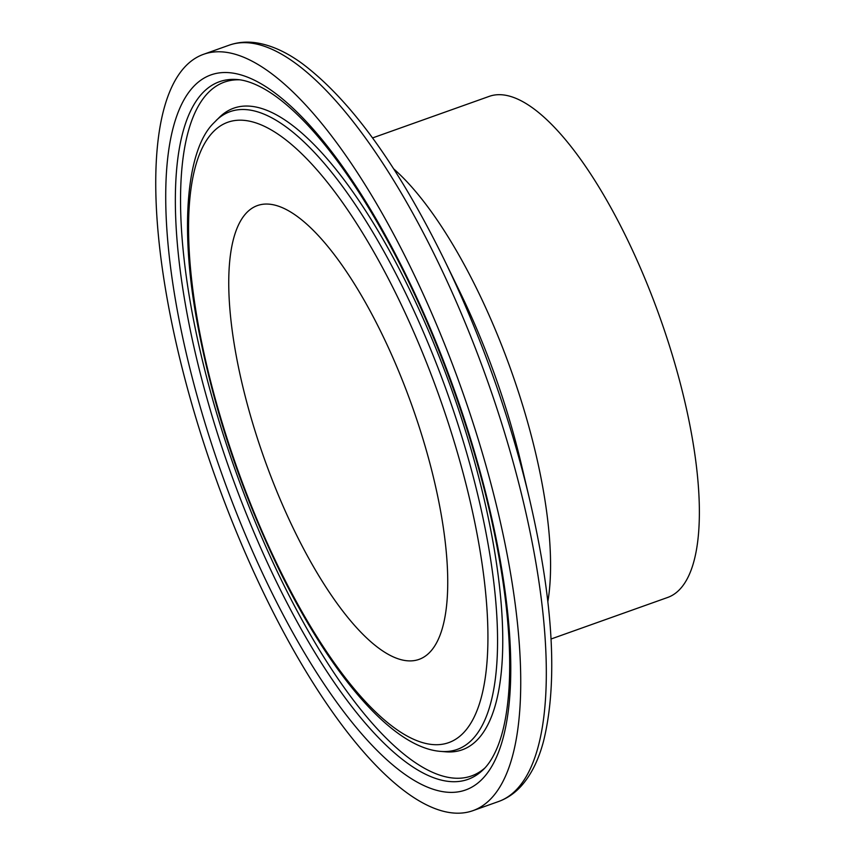 <?xml version="1.0" encoding="UTF-8"?>
<svg xmlns="http://www.w3.org/2000/svg" width="855" height="855" viewBox="0 0 855 855"><rect width="100%" height="100%" fill="white"/><g stroke="black" fill="none" stroke-linecap="round" stroke-linejoin="round"><path stroke-width="1.28" d="M184.156 67.716A401.444 130.74 70.4 0 1 203.533 54.314A401.444 130.74 70.4 0 1 461.401 388.608A401.444 130.74 70.4 0 1 472.954 810.647A401.444 130.74 70.4 0 1 227.312 509.206A401.444 130.74 70.4 0 1 184.156 67.716M372.556 137.933L489.231 96.369A265.958 86.622 70.4 0 1 660.071 317.846A265.958 86.622 70.4 0 1 667.712 597.442L551.048 639.006M245.791 213.622A240.864 78.446 70.4 0 1 257.419 205.574A240.864 78.446 70.4 0 1 412.142 406.157A240.864 78.446 70.4 0 1 419.068 659.376A240.864 78.446 70.4 0 1 271.687 478.511A240.864 78.446 70.4 0 1 245.791 213.622M229.119 45.197A401.444 130.74 70.4 0 1 486.987 379.492A401.444 130.74 70.4 0 1 498.54 801.53C506.94 798.485 514.347 793.493 520.748 786.557C530.912 775.399 538.49 760.319 543.513 741.296C557.994 682.611 553.377 602.07 529.662 499.662L529.662 499.662A394.839 128.592 -109.6 0 0 444.087 259.407L444.087 259.407C397.714 165.068 350.368 99.746 302.05 63.441C286.136 51.866 270.725 44.973 255.805 42.75C246.443 41.425 237.551 42.248 229.119 45.197L203.533 54.314M444.087 259.418L460.065 292.239A282.46 91.998 70.4 0 1 460.065 292.26A282.46 91.998 70.4 0 1 521.283 464.115A282.46 91.998 70.4 0 1 521.293 464.147M547.852 601.696A265.958 86.622 -109.6 0 0 393.663 168.852M211.858 133.294A329.271 107.238 70.4 0 1 470.934 504.642A329.271 107.238 70.4 0 1 331.932 659.504A329.271 107.238 70.4 0 1 211.858 133.294M216.133 120.491A338.505 110.252 70.4 0 1 447.539 393.546A338.505 110.252 70.4 0 1 440.87 751.406C392.808 748.007 331.174 675.76 279.446 570.413C240.041 488.878 212.51 405.708 196.885 320.903C179.358 224.961 187.288 149.433 213.333 123.398L219.628 117.114A340.536 110.904 70.4 0 1 452.434 391.804A340.536 110.904 70.4 0 1 445.722 751.812L440.87 751.406M484.86 768.014A368.259 119.935 70.4 0 1 254.854 521.016A368.259 119.935 70.4 0 1 206.611 94.413A368.259 119.935 70.4 0 1 239.721 79.814M201.566 94.082A370.29 120.598 70.4 0 1 237.38 79.547C244.84 80.103 253.39 82.999 263.051 88.247C276.742 95.771 291.576 107.997 307.554 124.948C335.491 154.894 363.236 195.474 390.767 246.689C436.755 332.253 475.84 440.913 495.12 536.876C506.972 595.828 511.589 646.433 508.982 688.681C507.389 712.536 503.606 731.859 497.642 746.65C493.463 756.857 488.665 764.541 483.214 769.692A370.29 120.598 70.4 0 1 251.445 526.338A370.29 120.598 70.4 0 1 201.566 94.082M192.578 87.627A379.524 123.601 70.4 0 1 491.187 515.661A379.524 123.601 70.4 0 1 330.971 694.153A379.524 123.601 70.4 0 1 192.578 87.627M521.283 464.115L529.662 499.651M472.954 810.647L498.54 801.53"/></g></svg>
